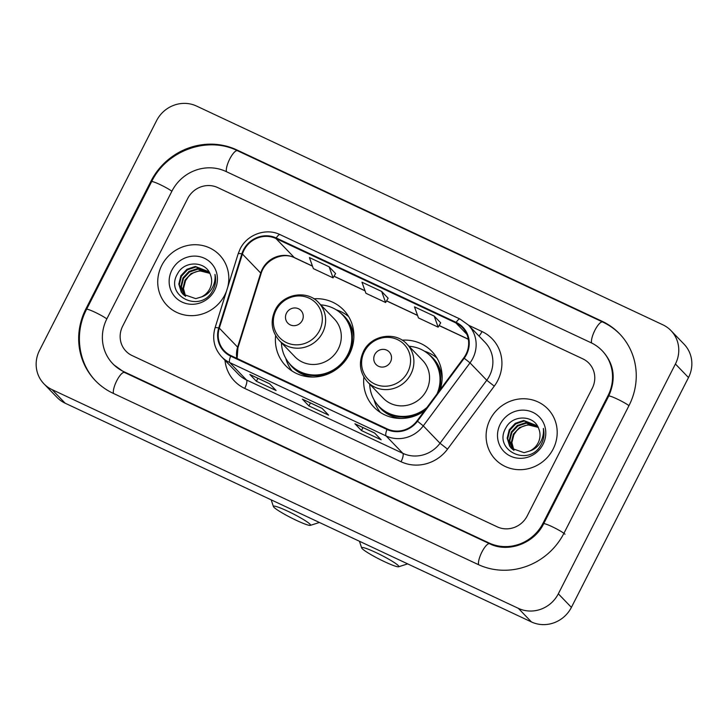 <?xml version="1.0" encoding="UTF-8"?>
<svg xmlns="http://www.w3.org/2000/svg" width="728" height="728" viewBox="0 0 728 728"><rect width="100%" height="100%" fill="white"/><g stroke="black" fill="none" stroke-linecap="round" stroke-linejoin="round"><path stroke-width="1.09" d="M363.873 377.04A40.195 38.211 -43.9 0 0 373.946 407.152A40.195 38.211 -43.9 0 0 424.406 410.92M275.612 335.635A40.195 38.211 -43.9 0 0 285.676 365.747A40.195 38.211 -43.9 0 0 349.44 354.19A40.195 38.211 -43.9 0 0 343.598 309.982A40.195 38.211 -43.9 0 0 313.886 298.78M440.176 389.662A40.195 38.211 -43.9 0 0 431.859 351.387A40.195 38.211 -43.9 0 0 402.147 340.185M161.752 265.401A36.409 34.607 -43.9 0 0 167.058 305.441A36.409 34.607 -43.9 0 0 224.797 294.976A36.409 34.607 -43.9 0 0 226.554 290.991A36.409 34.607 -43.9 0 1 224.797 294.976A36.409 34.607 -43.9 0 1 167.058 305.441A36.409 34.607 -43.9 0 1 161.752 265.401A36.409 34.607 -43.9 0 1 219.501 254.946A36.409 34.607 -43.9 0 0 161.752 265.401M490.126 419.437A36.409 34.607 -43.9 0 0 495.422 459.477A36.409 34.607 -43.9 0 0 553.171 449.012A36.409 34.607 -43.9 0 0 547.875 408.972A36.409 34.607 -43.9 0 0 490.126 419.437A36.409 34.607 -43.9 0 0 495.422 459.477A36.409 34.607 -43.9 0 0 553.171 449.012A36.409 34.607 -43.9 0 0 547.875 408.972A36.409 34.607 -43.9 0 0 490.126 419.437M243.998 250.168A24.27 23.069 136.1 0 1 275.967 238.529L455.91 322.932A24.27 23.069 136.1 0 1 462.444 327.6A24.27 23.069 136.1 0 1 463.754 357.885L417.017 420.875A24.27 23.069 136.1 0 1 387.269 428.938L230.949 355.61A24.27 23.069 136.1 0 1 224.415 350.942A24.27 23.069 136.1 0 1 219.301 328.137L242.415 254.054A24.27 23.069 136.1 0 1 243.998 250.168M243.471 249.922A24.879 23.642 -43.9 0 0 241.851 253.899L218.737 327.982A24.879 23.642 -43.9 0 0 230.667 356.147L386.996 429.474A24.879 23.642 -43.9 0 0 417.49 421.212L464.218 358.212A24.879 23.642 -43.9 0 0 456.192 322.395L276.24 237.983A24.879 23.642 -43.9 0 0 243.471 249.922M335.572 273.555L329.12 266.803L309.418 257.557L313.377 268.632L333.078 277.869L335.59 273.519M388.115 298.198L381.663 291.446L361.962 282.2L365.92 293.275L385.622 302.511L388.133 298.171M227.7 287.296A36.409 34.607 -43.9 0 0 219.501 254.946A36.409 34.607 -43.9 0 1 227.7 287.296M592.264 388.261A22.75 21.631 -43.9 0 0 588.952 363.236A22.75 21.631 -43.9 0 0 582.837 358.859L217.69 187.569A22.75 21.631 -43.9 0 0 187.715 198.489L122.659 326.162A22.75 21.631 -43.9 0 0 125.971 351.187A22.75 21.631 -43.9 0 0 132.096 355.564L497.242 526.845A22.75 21.631 -43.9 0 0 527.209 515.934L592.264 388.261A22.75 21.631 -43.9 0 0 588.952 363.236A22.75 21.631 -43.9 0 0 582.837 358.859L217.69 187.569A22.75 21.631 -43.9 0 0 187.715 198.489L122.659 326.162A22.75 21.631 -43.9 0 0 125.971 351.187A22.75 21.631 -43.9 0 0 132.096 355.564L497.242 526.845A22.75 21.631 -43.9 0 0 527.209 515.934L592.264 388.261M269.551 383.72L276.085 390.508L256.383 381.263L249.841 374.474L269.551 383.72M374.629 433.014L381.163 439.803L361.461 430.557L354.918 423.769L374.629 433.014M322.085 408.363L328.619 415.151L308.918 405.915L302.384 399.126L322.085 408.363M434.197 316.089L414.496 306.852L418.454 317.918L438.156 327.163L440.668 322.813L434.197 316.089L438.156 327.163M308.918 405.915L310.437 402.939M361.461 430.557L362.972 427.591M256.383 381.263L257.894 378.296M381.663 291.446L385.622 302.511M329.12 266.803L333.078 277.869M542.97 523.323L608.026 395.65A40.959 38.93 -43.9 0 0 602.065 350.614A40.959 38.93 -43.9 0 0 591.054 342.733L225.907 171.444A40.959 38.93 -43.9 0 0 171.954 191.1L106.898 318.764A40.959 38.93 -43.9 0 0 112.858 363.809A40.959 38.93 -43.9 0 0 123.878 371.69L489.025 542.979A40.959 38.93 -43.9 0 0 542.97 523.323L543.561 523.933M675.42 363.991A30.339 28.838 -43.9 0 0 671.007 330.63A30.339 28.838 -43.9 0 0 662.844 324.797L196.56 106.061A30.339 28.838 -43.9 0 0 156.602 120.621L39.503 350.432A30.339 28.838 -43.9 0 0 43.917 383.793A30.339 28.838 -43.9 0 0 52.079 389.626L518.363 608.353A30.339 28.838 -43.9 0 0 558.331 593.802L675.42 363.991L688.497 377.568A30.339 28.838 -43.9 0 0 684.083 344.208L671.007 330.63M43.917 383.793L56.993 397.37A30.339 28.838 -43.9 0 0 65.156 403.203L531.44 621.94A30.339 28.838 -43.9 0 0 571.398 607.38L688.497 377.568M629.038 405.514A65.229 61.998 -43.9 0 0 619.546 333.779A65.229 61.998 -43.9 0 0 602.01 321.23L236.864 149.941A65.229 61.998 -43.9 0 0 150.933 181.236L85.886 308.909A65.229 61.998 -43.9 0 0 95.377 380.644A65.229 61.998 -43.9 0 0 112.922 393.193L478.069 564.473A65.229 61.998 -43.9 0 0 563.991 533.187L629.038 405.514M185.267 296.141L182.974 288.288L185.03 280.08L191.054 273.591L199.49 270.761L209.801 273.319M185.585 296.351L183.483 288.616L185.549 280.617L188.079 277.077A17.144 16.289 -43.9 0 1 209.819 273.346M184.066 295.222L180.899 286.268L182.946 277.923L188.98 271.435L197.415 268.605L209.245 272.254M184.348 295.459L181.418 286.805L183.465 278.46L189.498 271.981L197.934 269.151L209.373 272.49M201.319 296.979A17.144 16.289 -43.9 0 0 209.755 288.852A17.144 16.289 -43.9 0 0 210.483 274.975C206.188 260.77 184.384 260.415 177.678 273.537C163.827 295.95 200.455 313.777 212.531 290.927L213.149 289.808C215.624 284.794 216.234 279.661 214.969 274.401C215.515 279.798 214.323 284.775 211.42 289.316C208.854 293.147 205.487 295.695 201.319 296.979L195.741 298.644L182.974 294.203L181.245 292.037L178.824 284.111L180.872 275.766L186.905 269.287L195.341 266.457L208.954 271.772L195.859 266.994L187.424 269.824L181.39 276.303L179.343 284.648L181.773 292.574L183.228 294.467M171.872 270.152A24.725 23.505 -43.9 0 0 182.118 302.102A24.725 23.505 -43.9 0 0 214.687 290.235A24.725 23.505 -43.9 0 0 204.441 258.285A24.725 23.505 -43.9 0 0 171.872 270.152M296.478 520.402A20.857 2.22 -153 0 0 310.356 525.361A20.857 2.22 -153 0 0 287.487 511.074A20.857 2.22 -153 0 0 273.4 506.533A20.857 2.22 -153 0 0 296.478 520.402M302.257 320.511A9.1 8.654 -43.9 0 0 298.48 308.754A9.1 8.654 -43.9 0 0 286.486 313.122A9.1 8.654 -43.9 0 0 290.263 324.879A9.1 8.654 -43.9 0 0 302.257 320.511M279.306 340.531L294.967 356.802A27.3 25.953 -43.9 0 0 338.283 348.958A27.3 25.953 -43.9 0 0 334.307 318.928L318.637 302.657C306.961 289.507 282.719 293.73 275.139 310.146C270.097 321.366 271.48 331.495 279.306 340.531A27.3 25.953 -43.9 0 0 322.613 332.687A27.3 25.953 -43.9 0 0 318.637 302.657M281.436 342.751A36.027 34.243 -43.9 0 0 290.645 364.892A36.027 34.243 -43.9 0 0 347.793 354.536A36.027 34.243 -43.9 0 0 342.551 314.915A36.027 34.243 -43.9 0 0 320.775 304.868M290.645 364.892L291.3 365.574A36.027 34.243 -43.9 0 0 348.448 355.219A36.027 34.243 -43.9 0 0 343.207 315.597L342.551 314.915M292.11 371.053A39.439 37.492 136.1 0 1 285.958 359.004L285.767 358.358M336.2 309.791L336.846 310.01A39.439 37.492 136.1 0 1 348.648 316.607M384.748 561.807A20.857 2.22 -153 0 0 398.626 566.766A20.857 2.22 -153 0 0 375.757 552.47A20.857 2.22 -153 0 0 361.67 547.938A20.857 2.22 -153 0 0 384.748 561.807M390.517 361.916A9.1 8.654 -43.9 0 0 386.741 350.159A9.1 8.654 -43.9 0 0 374.756 354.527A9.1 8.654 -43.9 0 0 378.533 366.284A9.1 8.654 -43.9 0 0 390.517 361.916M367.567 381.936L383.237 398.207A27.3 25.953 -43.9 0 0 426.544 390.363A27.3 25.953 -43.9 0 0 422.568 360.333L406.906 344.062C395.222 330.912 370.98 335.135 363.399 351.551C358.358 362.772 359.75 372.9 367.567 381.936A27.3 25.953 -43.9 0 0 410.883 374.092A27.3 25.953 -43.9 0 0 406.906 344.062M437.009 393.93A36.027 34.243 -43.9 0 0 430.812 356.32A36.027 34.243 -43.9 0 0 409.036 346.273M438.893 391.391A36.027 34.243 -43.9 0 0 431.467 357.002L430.812 356.32M369.697 384.156A36.027 34.243 -43.9 0 0 378.915 406.297L379.57 406.97A36.027 34.243 -43.9 0 0 424.87 410.292M378.915 406.297A36.027 34.243 -43.9 0 0 426.954 407.48M380.38 412.458A39.439 37.492 136.1 0 1 374.228 400.409L374.037 399.763M424.469 351.196L425.106 351.415A39.439 37.492 136.1 0 1 436.918 358.012M513.631 450.177L511.338 442.324L513.395 434.106L519.428 427.627L527.864 424.797L538.174 427.354M513.95 450.386L511.857 442.651L513.913 434.652L516.443 431.103A17.144 16.289 -43.9 0 1 538.183 427.382M512.43 449.258L509.263 440.304L511.32 431.959L517.353 425.471L525.789 422.64L537.61 426.29M512.721 449.495L509.782 440.84L511.839 432.496L517.872 426.017L526.308 423.186L537.746 426.526M529.684 451.014A17.144 16.289 -43.9 0 0 538.119 442.888A17.144 16.289 -43.9 0 0 538.847 429.01C534.552 414.796 512.758 414.45 506.051 427.573C492.201 449.986 528.828 467.813 540.904 444.963L541.514 443.834C543.998 438.829 544.608 433.697 543.343 428.437C543.88 433.833 542.697 438.811 539.785 443.352C537.228 447.183 533.861 449.731 529.684 451.014L524.115 452.68L511.338 448.23L509.618 446.073L507.189 438.147L509.245 429.802L515.278 423.314L523.714 420.484L537.328 425.807L524.233 421.03L515.797 423.86L509.764 430.339L507.707 438.684L510.137 446.61L511.602 448.503M500.236 424.187A24.725 23.505 -43.9 0 0 510.483 456.137A24.725 23.505 -43.9 0 0 543.061 444.271A24.725 23.505 -43.9 0 0 532.805 412.321A24.725 23.505 -43.9 0 0 500.236 424.187M275.967 238.529L294.276 257.539A24.27 23.069 -43.9 0 0 262.298 269.178A24.27 23.069 -43.9 0 0 260.715 273.064L237.61 347.147A24.27 23.069 -43.9 0 0 236.864 358.385M468.605 325.261L482.018 331.549A7.58 2.211 -64.9 0 1 478.933 335.981M482.018 331.549A37.92 36.045 136.1 0 1 497.734 380.553A37.92 36.045 136.1 0 1 494.267 386.149L447.529 449.149A37.92 36.045 136.1 0 1 401.046 461.743L244.717 388.415A37.92 36.045 136.1 0 1 224.988 360.278M464.218 358.212L470.015 362.872L486.759 380.253A30.339 28.838 -43.9 0 0 489.535 375.775A30.339 28.838 -43.9 0 0 485.121 342.406L468.377 325.025A30.339 28.838 136.1 0 1 470.015 362.872L423.286 425.871A30.339 28.838 136.1 0 1 386.095 435.945L229.775 362.617A7.58 2.211 -64.9 0 1 230.667 356.147M456.192 322.395A7.58 2.211 -64.9 0 1 460.023 319.046L280.071 234.634C266.102 227.637 247.047 234.516 240.122 248.976L238.156 253.799A7.58 1.174 17.3 0 1 241.851 253.899M386.996 429.474A7.58 2.211 115.1 0 0 386.095 435.945L402.83 453.326A30.339 28.838 -43.9 0 0 440.021 443.252L486.759 380.253L494.267 386.149M417.49 421.212L423.286 425.871L440.021 443.252L447.529 449.149M238.156 253.799L215.042 327.873A7.58 1.174 17.3 0 1 218.737 327.982M244.717 388.415A7.58 2.211 -64.9 0 0 246.51 379.998L229.775 362.617A30.339 28.838 136.1 0 1 221.612 356.784L238.347 374.165A30.339 28.838 -43.9 0 0 246.51 379.998L402.83 453.326A7.58 2.211 -64.9 0 1 401.046 461.743M280.071 234.634A7.58 2.211 115.1 0 0 276.24 237.983M455.91 322.932L466.857 334.307M468.304 339.166L439.13 325.489M417.535 315.361L386.586 300.837M365.001 290.718L334.052 276.194M312.458 266.066L294.276 257.539A13.65 3.986 -64.9 0 0 294.64 257.803C283.074 251.57 264.883 259.577 261.043 273.764A13.65 2.12 -162.7 0 0 260.715 273.064L242.415 254.054M219.301 328.137L237.61 347.147A13.65 2.12 -162.7 0 1 237.929 347.848L237.101 358.495M96.36 381.663C78.169 363.299 74.138 332.905 86.559 309.345L151.615 181.672C166.503 150.596 207.462 135.699 237.519 150.723L602.666 322.013A12.139 3.54 115.1 0 0 595.131 329.82A12.139 3.54 115.1 0 0 591.627 343.006M628.974 405.651A12.139 1.292 -153 0 0 617.071 398.971A12.139 1.292 -153 0 0 608.699 396.096L543.652 523.76C534.152 543.689 507.807 553.025 489.68 543.761L124.534 372.472L113.841 364.828M564.974 534.197A12.139 1.292 -153 0 0 553.435 527.318A12.139 1.292 -153 0 0 543.652 523.76M478.633 564.737A12.139 3.54 -64.9 0 1 482.154 551.551A12.139 3.54 -64.9 0 1 489.68 543.761M113.486 393.457A12.139 3.54 -64.9 0 1 117.008 380.271A12.139 3.54 -64.9 0 1 124.534 372.472M86.559 309.345A12.139 1.292 27 0 1 94.931 312.221A12.139 1.292 27 0 1 106.834 318.9M151.615 181.672A12.139 1.292 27 0 1 159.987 184.548A12.139 1.292 27 0 1 171.881 191.237M237.519 150.723A12.139 3.54 115.1 0 0 229.993 158.531A12.139 3.54 115.1 0 0 226.472 171.717M571.398 607.38L558.331 593.802M531.44 621.94L518.363 608.353M65.156 403.203L52.079 389.626M602.839 322.094L602.01 321.23M86.468 309.518L85.886 308.909M151.524 181.845L150.933 181.236M237.692 150.814L236.864 149.941M608.617 396.269L608.026 395.65M489.853 543.843L489.025 542.979M124.706 372.554L123.878 371.69M319.537 330.585A25.08 23.842 -43.9 0 0 309.136 298.171A25.08 23.842 -43.9 0 0 276.094 310.21A25.08 23.842 -43.9 0 0 286.495 342.615A25.08 23.842 -43.9 0 0 319.537 330.585M288.716 362.699A36.364 34.562 -43.9 0 0 312.931 377.04M353.854 337.646A36.364 34.562 -43.9 0 0 340.431 312.904M407.798 371.99A25.08 23.842 -43.9 0 0 397.406 339.576A25.08 23.842 -43.9 0 0 364.364 351.615A25.08 23.842 -43.9 0 0 374.756 384.02A25.08 23.842 -43.9 0 0 407.798 371.99M376.986 404.104A36.364 34.562 -43.9 0 0 401.201 418.445M442.114 379.051A36.364 34.562 -43.9 0 0 428.701 354.309M215.042 327.873C212.003 338.866 214.196 348.503 221.612 356.784M468.377 325.025L460.023 319.046M261.043 273.764L237.929 347.848M468.322 339.275L439.084 325.562M417.581 315.47L386.541 300.91M365.037 290.827L334.006 276.267M312.503 266.184L294.64 257.803M322.158 408.444L302.548 399.244M269.624 383.793L250.004 374.592M374.702 433.087L355.082 423.887M620.529 334.798C615.369 329.447 609.409 325.189 602.666 322.013M603.048 351.633C614.286 364.419 616.17 379.243 608.699 396.096M310.356 525.361L319.41 522.476M273.4 506.533L271.189 499.854M398.626 566.766L407.68 563.881M361.67 547.938L359.45 541.259"/></g></svg>
